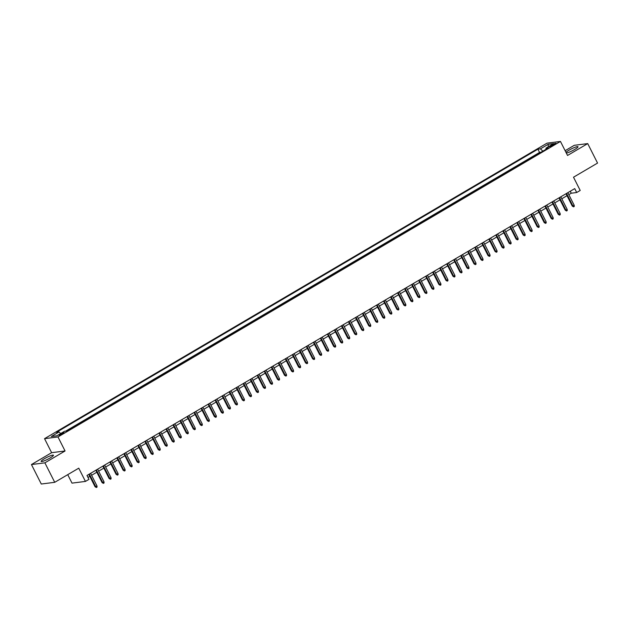 <?xml version="1.0" encoding="UTF-8"?>
<svg xmlns="http://www.w3.org/2000/svg" width="629" height="629" viewBox="0 0 629 629"><rect width="100%" height="100%" fill="white"/><g stroke="black" fill="none" stroke-linecap="round" stroke-linejoin="round"><path stroke-width="0.94" d="M50.123 457.967A6.888 1.038 -26.8 0 0 53.434 455.223A6.888 1.038 -26.8 0 0 44.455 458.69A6.888 1.038 -26.8 0 0 41.144 461.434A6.888 1.038 -26.8 0 0 50.123 457.967M566.32 153.051A6.888 1.038 -26.8 0 0 574.702 149.466A6.888 1.038 -26.8 0 0 578.02 146.722A6.888 1.038 -26.8 0 0 569.041 150.189A6.888 1.038 -26.8 0 0 565.974 152.383M62.688 433.766A2.823 0.425 -26.8 0 0 64.048 432.642A2.823 0.425 -26.8 0 0 60.36 434.065A2.823 0.425 -26.8 0 0 59 435.189A2.823 0.425 -26.8 0 0 62.688 433.766M67.735 474.659L72.013 483.127L85.442 481.413L88.956 479.353L86.991 475.461L574.725 188.621L576.691 192.513L580.205 190.453L573.514 177.213L597.55 163.076L587.714 143.601L574.277 145.315L565.125 150.701M31.45 464.556L41.286 484.023L54.723 482.309L44.887 462.842L65.062 450.977L57.978 436.951L44.541 438.665L51.625 452.683L31.45 464.556L44.887 462.842M57.978 436.951L560.455 141.446L547.018 143.16L44.541 438.665M536.741 154.742L540.806 152.352M533.762 156.417L529.728 158.87M522.707 162.997L526.772 160.607M515.686 167.125L519.758 164.727M508.672 171.253L512.737 168.855M501.651 175.381L505.724 172.983M494.638 179.509L498.703 177.111M487.617 183.629L491.681 181.238M480.603 187.757L484.668 185.366M473.582 191.884L477.647 189.494M466.561 196.012L470.634 193.622M459.547 200.14L463.612 197.75M452.526 204.268L456.599 201.878M445.513 208.396L449.578 206.005M438.492 212.523L442.564 210.133M431.478 216.651L435.543 214.261M424.457 220.779L428.522 218.381M417.436 224.907L421.509 222.509M410.423 229.035L414.487 226.637M403.401 233.155L407.474 230.764M396.388 237.282L400.453 234.892M389.367 241.41L393.44 239.02M382.353 245.538L386.418 243.148M375.332 249.666L379.397 247.276M368.311 253.794L372.384 251.403M361.298 257.921L365.363 255.531M354.276 262.049L358.349 259.659M347.263 266.177L351.328 263.787M340.242 270.305L344.315 267.907M333.228 274.433L337.293 272.035M326.207 278.561L330.272 276.162M319.186 282.68L323.259 280.29M312.173 286.808L316.238 284.418M305.151 290.936L309.224 288.546M298.138 295.064L302.203 292.674M291.117 299.192L295.19 296.802M284.104 303.32L288.168 300.929M277.082 307.447L281.147 305.057M270.061 311.575L274.134 309.185M263.048 315.703L267.113 313.313M256.027 319.831L260.099 317.433M249.013 323.959L253.078 321.561M241.992 328.086L246.065 325.688M234.979 332.206L239.044 329.816M227.957 336.334L232.022 333.944M220.936 340.462L225.009 338.072M213.923 344.59L217.988 342.2M206.902 348.718L210.974 346.327M199.888 352.845L203.953 350.455M192.867 356.973L196.94 354.583M185.854 361.101L189.919 358.711M178.833 365.229L182.897 362.839M171.811 369.357L175.884 366.959M164.798 373.484L168.863 371.086M157.777 377.612L161.85 375.214M150.763 381.732L154.828 379.342M143.742 385.86L147.815 383.47M136.729 389.988L140.794 387.598M129.708 394.116L133.773 391.725M122.686 398.243L126.759 395.853M115.673 402.371L119.738 399.981M108.652 406.499L112.725 404.109M101.639 410.627L105.703 408.237M94.617 414.755L98.69 412.365M87.604 418.883L91.669 416.484M80.583 423.01L84.648 420.612M73.569 427.138L77.634 424.74M66.918 430.967L70.613 428.868M552.419 144.701L550.87 145.613A2.736 0.409 -26.8 0 0 549.557 146.699A2.736 0.409 -26.8 0 0 553.127 145.323L554.668 144.418A2.736 0.409 -26.8 0 0 555.989 143.326A2.736 0.409 -26.8 0 0 552.419 144.701L552.82 145.496M542.835 151.157L540.453 148.845L537.913 149.175L56.484 432.296L59.032 431.974L51.311 436.51L56.83 435.811L64.551 431.266L67.091 430.944L548.512 147.823L545.972 148.145L546.011 149.293M540.453 148.845L548.173 144.308L553.693 143.601L545.972 148.145M540.783 152.289L539.564 152.446L65.699 431.124M85.442 481.413L78.759 468.173L54.723 482.309M560.455 141.446L567.539 155.465L587.714 143.601M568.82 194.636L571.25 193.213L576.691 192.513M87.981 477.419L89.805 476.342M91.606 475.28L96.827 472.214M98.627 471.16L103.848 468.086M105.641 467.033L110.861 463.958M112.662 462.905L117.882 459.83M119.683 458.777L124.896 455.703M126.696 454.649L131.917 451.583M133.718 450.521L138.93 447.455M140.731 446.393L145.952 443.327M147.752 442.266L152.965 439.199M154.765 438.138L159.986 435.071M161.787 434.01L167.007 430.944M168.808 429.882L174.021 426.816M175.821 425.754L181.042 422.688M182.842 421.634L188.055 418.56M189.856 417.507L195.076 414.432M196.877 413.379L202.09 410.305M203.89 409.251L209.111 406.177M210.912 405.123L216.132 402.057M217.933 400.995L223.146 397.929M224.946 396.868L230.167 393.801M231.967 392.74L237.18 389.673M238.981 388.612L244.201 385.546M246.002 384.484L251.215 381.418M253.015 380.356L258.236 377.29M260.036 376.228L265.257 373.162M267.05 372.109L272.271 369.034M274.071 367.981L279.292 364.906M281.092 363.853L286.305 360.779M288.106 359.725L293.326 356.651M295.127 355.597L300.34 352.531M302.14 351.469L307.361 348.403M309.161 347.342L314.382 344.275M316.175 343.214L321.395 340.147M323.196 339.086L328.417 336.02M330.217 334.958L335.43 331.892M337.23 330.83L342.451 327.764M344.252 326.703L349.465 323.636M351.265 322.583L356.486 319.508M358.286 318.455L363.507 315.381M365.3 314.327L370.52 311.253M372.321 310.199L377.542 307.125M379.342 306.071L384.555 303.005M386.355 301.944L391.576 298.877M393.377 297.816L398.589 294.749M400.39 293.688L405.611 290.622M407.411 289.56L412.632 286.494M414.425 285.432L419.645 282.366M421.446 281.305L426.666 278.238M428.467 277.177L433.68 274.11M435.48 273.057L440.701 269.983M442.501 268.929L447.714 265.855M449.515 264.801L454.736 261.727M456.536 260.673L461.757 257.599M463.549 256.546L468.77 253.479M470.571 252.418L475.791 249.351M477.592 248.29L482.805 245.224M484.605 244.162L489.826 241.096M491.626 240.034L496.839 236.968M498.64 235.906L503.86 232.84M505.661 231.779L510.882 228.712M512.674 227.651L517.895 224.584M519.696 223.531L524.916 220.457M526.717 219.403L531.93 216.329M533.73 215.275L538.951 212.201M540.751 211.147L545.964 208.073M547.765 207.02L552.985 203.953M554.786 202.892L560.007 199.825M561.799 198.764L567.02 195.698M570.259 191.247L571.25 193.213M539.564 152.446L537.913 149.175M59.032 431.974L60.659 433.554M548.291 146.777L548.173 144.308M65.062 450.977L51.625 452.683M566.029 193.732L572.264 206.076L572.917 205.99L566.564 193.417M574.183 205.251L574.269 206.446L573.562 206.855L572.917 205.99L574.183 205.251L567.83 192.678M573.562 206.855L572.264 206.076M559.016 197.86L565.243 210.204L565.903 210.117L559.551 197.545M567.161 209.378L567.248 210.573L566.548 210.982L565.903 210.117L567.161 209.378L560.809 196.806M566.548 210.982L565.243 210.204M551.995 201.988L558.23 214.332L558.882 214.245L552.529 201.673M560.148 213.506L560.235 214.701L559.527 215.11L558.882 214.245L560.148 213.506L553.795 200.934M559.527 215.11L558.23 214.332M544.973 206.115L551.208 218.46L551.861 218.373L545.516 205.801M553.127 217.634L553.213 218.829L552.514 219.238L551.861 218.373L553.127 217.634L546.774 205.062M552.514 219.238L551.208 218.46M537.96 210.243L544.195 222.587L544.848 222.501L538.495 209.929M546.114 221.754L546.192 222.957L545.492 223.366L544.848 222.501L546.114 221.754L539.761 209.182M545.492 223.366L544.195 222.587M530.939 214.371L537.174 226.707L537.826 226.629L531.481 214.057M539.092 225.882L539.179 227.085L538.479 227.494L537.826 226.629L539.092 225.882L532.739 213.31M538.479 227.494L537.174 226.707M523.926 218.499L530.161 230.835L530.813 230.757L524.46 218.184M532.071 230.01L532.158 231.205L531.458 231.621L530.813 230.757L532.071 230.01L525.726 217.437M531.458 231.621L530.161 230.835M516.904 222.627L523.139 234.963L523.792 234.884L517.439 222.312M525.058 234.137L525.144 235.332L524.437 235.749L523.792 234.884L525.058 234.137L518.705 221.565M524.437 235.749L523.139 234.963M509.891 226.754L516.118 239.091L516.779 239.012L510.426 226.44M518.037 238.265L518.123 239.46L517.423 239.877L516.779 239.012L518.037 238.265L511.684 225.693M517.423 239.877L516.118 239.091M502.87 230.882L509.105 243.219L509.757 243.14L503.404 230.56M511.023 242.393L511.11 243.588L510.402 244.005L509.757 243.14L511.023 242.393L504.67 229.821M510.402 244.005L509.105 243.219M495.849 235.01L502.084 247.346L502.736 247.26L496.391 234.688M504.002 246.521L504.088 247.716L503.389 248.133L502.736 247.26L504.002 246.521L497.649 233.949M503.389 248.133L502.084 247.346M488.835 239.13L495.07 251.474L495.723 251.388L489.37 238.816M496.989 250.649L497.067 251.844L496.367 252.26L495.723 251.388L496.989 250.649L490.636 238.077M496.367 252.26L495.07 251.474M481.814 243.258L488.049 255.602L488.702 255.516L482.357 242.943M489.967 254.776L490.054 255.972L489.354 256.38L488.702 255.516L489.967 254.776L483.615 242.204M489.354 256.38L488.049 255.602M474.801 247.386L481.036 259.73L481.688 259.643L475.335 247.071M482.946 258.904L483.033 260.099L482.333 260.508L481.688 259.643L482.946 258.904L476.601 246.332M482.333 260.508L481.036 259.73M467.779 251.514L474.014 263.858L474.667 263.771L468.314 251.199M475.933 263.032L476.019 264.227L475.312 264.636L474.667 263.771L475.933 263.032L469.58 250.46M475.312 264.636L474.014 263.858M460.766 255.641L466.993 267.985L467.654 267.899L461.301 255.327M468.912 267.16L468.998 268.355L468.298 268.764L467.654 267.899L468.912 267.16L462.559 254.588M468.298 268.764L466.993 267.985M453.745 259.769L459.98 272.113L460.632 272.027L454.28 259.455M461.898 271.288L461.985 272.483L461.277 272.892L460.632 272.027L461.898 271.288L455.545 258.708M461.277 272.892L459.98 272.113M446.724 263.897L452.959 276.241L453.611 276.155L447.266 263.582M454.877 275.408L454.964 276.611L454.264 277.019L453.611 276.155L454.877 275.408L448.524 262.836M454.264 277.019L452.959 276.241M439.71 268.025L445.945 280.361L446.598 280.282L440.245 267.71M447.864 279.535L447.942 280.731L447.243 281.147L446.598 280.282L447.864 279.535L441.511 266.963M447.243 281.147L445.945 280.361M432.689 272.153L438.924 284.489L439.577 284.41L433.232 271.838M440.843 283.663L440.929 284.858L440.229 285.275L439.577 284.41L440.843 283.663L434.49 271.091M440.229 285.275L438.924 284.489M425.676 276.28L431.911 288.617L432.563 288.538L426.21 275.966M433.821 287.791L433.908 288.986L433.208 289.403L432.563 288.538L433.821 287.791L427.476 275.219M433.208 289.403L431.911 288.617M418.655 280.408L424.889 292.744L425.542 292.666L419.189 280.094M426.808 291.919L426.894 293.114L426.187 293.531L425.542 292.666L426.808 291.919L420.455 279.347M426.187 293.531L424.889 292.744M411.641 284.536L417.868 296.872L418.529 296.786L412.176 284.214M419.787 296.047L419.873 297.242L419.173 297.659L418.529 296.786L419.787 296.047L413.442 283.475M419.173 297.659L417.868 296.872M404.62 288.656L410.855 301L411.508 300.914L405.155 288.341M412.773 300.175L412.86 301.37L412.152 301.786L411.508 300.914L412.773 300.175L406.42 287.602M412.152 301.786L410.855 301M397.599 292.784L403.834 305.128L404.486 305.041L398.141 292.469M405.752 304.302L405.839 305.497L405.139 305.906L404.486 305.041L405.752 304.302L399.399 291.73M405.139 305.906L403.834 305.128M390.585 296.912L396.82 309.256L397.473 309.169L391.12 296.597M398.739 308.43L398.817 309.625L398.118 310.034L397.473 309.169L398.739 308.43L392.386 295.858M398.118 310.034L396.82 309.256M383.564 301.039L389.799 313.384L390.452 313.297L384.107 300.725M391.718 312.558L391.804 313.753L391.104 314.162L390.452 313.297L391.718 312.558L385.365 299.986M391.104 314.162L389.799 313.384M376.551 305.167L382.786 317.511L383.438 317.425L377.086 304.853M384.696 316.686L384.783 317.881L384.083 318.29L383.438 317.425L384.696 316.686L378.351 304.114M384.083 318.29L382.786 317.511M369.53 309.295L375.765 321.639L376.417 321.553L370.064 308.981M377.683 320.814L377.77 322.009L377.062 322.418L376.417 321.553L377.683 320.814L371.33 308.234M377.062 322.418L375.765 321.639M362.516 313.423L368.743 325.767L369.404 325.68L363.051 313.108M370.662 324.934L370.748 326.137L370.049 326.545L369.404 325.68L370.662 324.934L364.317 312.361M370.049 326.545L368.743 325.767M355.495 317.551L361.73 329.887L362.383 329.808L356.03 317.236M363.648 329.061L363.735 330.256L363.027 330.673L362.383 329.808L363.648 329.061L357.296 316.489M363.027 330.673L361.73 329.887M348.474 321.678L354.709 334.015L355.361 333.936L349.016 321.364M356.627 333.189L356.714 334.384L356.014 334.801L355.361 333.936L356.627 333.189L350.274 320.617M356.014 334.801L354.709 334.015M341.461 325.806L347.695 338.143L348.348 338.064L341.995 325.492M349.614 337.317L349.693 338.512L348.993 338.929L348.348 338.064L349.614 337.317L343.261 324.745M348.993 338.929L347.695 338.143M334.439 329.934L340.674 342.27L341.327 342.192L334.982 329.62M342.593 341.445L342.679 342.64L341.979 343.057L341.327 342.192L342.593 341.445L336.24 328.873M341.979 343.057L340.674 342.27M327.426 334.062L333.661 346.398L334.313 346.32L327.961 333.74M335.572 345.573L335.658 346.768L334.958 347.184L334.313 346.32L335.572 345.573L329.226 333M334.958 347.184L333.661 346.398M320.405 338.182L326.64 350.526L327.292 350.439L320.939 337.867M328.558 349.7L328.645 350.896L327.937 351.312L327.292 350.439L328.558 349.7L322.205 337.128M327.937 351.312L326.64 350.526M313.391 342.31L319.618 354.654L320.279 354.567L313.926 341.995M321.537 353.828L321.623 355.023L320.924 355.432L320.279 354.567L321.537 353.828L315.192 341.256M320.924 355.432L319.618 354.654M306.37 346.437L312.605 358.782L313.258 358.695L306.905 346.123M314.524 357.956L314.61 359.151L313.902 359.56L313.258 358.695L314.524 357.956L308.171 345.384M313.902 359.56L312.605 358.782M299.357 350.565L305.584 362.909L306.237 362.823L299.891 350.251M307.502 362.084L307.589 363.279L306.889 363.688L306.237 362.823L307.502 362.084L301.149 349.512M306.889 363.688L305.584 362.909M292.336 354.693L298.571 367.037L299.223 366.951L292.87 354.379M300.489 366.212L300.568 367.407L299.868 367.816L299.223 366.951L300.489 366.212L294.136 353.64M299.868 367.816L298.571 367.037M285.314 358.821L291.549 371.165L292.202 371.079L285.857 358.506M293.468 370.339L293.554 371.535L292.855 371.943L292.202 371.079L293.468 370.339L287.115 357.759M292.855 371.943L291.549 371.165M278.301 362.949L284.536 375.293L285.189 375.206L278.836 362.634M286.447 374.459L286.533 375.662L285.833 376.071L285.189 375.206L286.447 374.459L280.102 361.887M285.833 376.071L284.536 375.293M271.28 367.077L277.515 379.413L278.167 379.334L271.814 366.762M279.433 378.587L279.52 379.782L278.812 380.199L278.167 379.334L279.433 378.587L273.08 366.015M278.812 380.199L277.515 379.413M264.266 371.204L270.501 383.541L271.154 383.462L264.801 370.89M272.412 382.715L272.499 383.91L271.799 384.327L271.154 383.462L272.412 382.715L266.067 370.143M271.799 384.327L270.501 383.541M257.245 375.332L263.48 387.668L264.133 387.59L257.78 375.018M265.399 386.843L265.485 388.038L264.778 388.455L264.133 387.59L265.399 386.843L259.046 374.271M264.778 388.455L263.48 387.668M250.232 379.46L256.459 391.796L257.112 391.718L250.767 379.145M258.377 390.971L258.464 392.166L257.764 392.582L257.112 391.718L258.377 390.971L252.025 378.399M257.764 392.582L256.459 391.796M243.211 383.588L249.446 395.924L250.098 395.845L243.745 383.265M251.364 395.098L251.443 396.294L250.743 396.71L250.098 395.845L251.364 395.098L245.011 382.526M250.743 396.71L249.446 395.924M236.189 387.708L242.424 400.052L243.077 399.965L236.732 387.393M244.343 399.226L244.429 400.421L243.73 400.838L243.077 399.965L244.343 399.226L237.99 386.654M243.73 400.838L242.424 400.052M229.176 391.836L235.411 404.18L236.064 404.093L229.711 391.521M237.322 403.354L237.408 404.549L236.708 404.958L236.064 404.093L237.322 403.354L230.977 390.782M236.708 404.958L235.411 404.18M222.155 395.963L228.39 408.307L229.042 408.221L222.69 395.649M230.308 407.482L230.395 408.677L229.687 409.086L229.042 408.221L230.308 407.482L223.955 394.91M229.687 409.086L228.39 408.307M215.142 400.091L221.377 412.435L222.029 412.349L215.676 399.777M223.287 411.61L223.374 412.805L222.674 413.214L222.029 412.349L223.287 411.61L216.942 399.038M222.674 413.214L221.377 412.435M208.12 404.219L214.355 416.563L215.008 416.477L208.655 403.904M216.274 415.738L216.36 416.933L215.653 417.341L215.008 416.477L216.274 415.738L209.921 403.165M215.653 417.341L214.355 416.563M201.107 408.347L207.334 420.691L207.995 420.604L201.642 408.032M209.253 419.865L209.339 421.06L208.639 421.469L207.995 420.604L209.253 419.865L202.9 407.285M208.639 421.469L207.334 420.691M194.086 412.475L200.321 424.819L200.973 424.732L194.62 412.16M202.239 423.985L202.318 425.188L201.618 425.597L200.973 424.732L202.239 423.985L195.886 411.413M201.618 425.597L200.321 424.819M187.065 416.602L193.3 428.939L193.952 428.86L187.607 416.288M195.218 428.113L195.305 429.316L194.605 429.725L193.952 428.86L195.218 428.113L188.865 415.541M194.605 429.725L193.3 428.939M180.051 420.73L186.286 433.066L186.939 432.988L180.586 420.416M188.197 432.241L188.283 433.436L187.584 433.853L186.939 432.988L188.197 432.241L181.852 419.669M187.584 433.853L186.286 433.066M173.03 424.858L179.265 437.194L179.918 437.116L173.565 424.544M181.183 436.369L181.27 437.564L180.57 437.981L179.918 437.116L181.183 436.369L174.831 423.797M180.57 437.981L179.265 437.194M166.017 428.986L172.252 441.322L172.904 441.244L166.551 428.671M174.162 440.497L174.249 441.692L173.549 442.108L172.904 441.244L174.162 440.497L167.817 427.924M173.549 442.108L172.252 441.322M158.995 433.114L165.23 445.45L165.883 445.371L159.53 432.791M167.149 444.624L167.235 445.819L166.528 446.236L165.883 445.371L167.149 444.624L160.796 432.052M166.528 446.236L165.23 445.45M151.982 437.234L158.209 449.578L158.87 449.491L152.517 436.919M160.128 448.752L160.214 449.947L159.514 450.364L158.87 449.491L160.128 448.752L153.775 436.18M159.514 450.364L158.209 449.578M144.961 441.361L151.196 453.706L151.848 453.619L145.496 441.047M153.114 452.88L153.193 454.075L152.493 454.492L151.848 453.619L153.114 452.88L146.761 440.308M152.493 454.492L151.196 453.706M137.94 445.489L144.175 457.833L144.827 457.747L138.482 445.175M146.093 457.008L146.18 458.203L145.48 458.612L144.827 457.747L146.093 457.008L139.74 444.436M145.48 458.612L144.175 457.833M130.926 449.617L137.161 461.961L137.814 461.875L131.461 449.303M139.072 461.136L139.158 462.331L138.459 462.74L137.814 461.875L139.072 461.136L132.727 448.563M138.459 462.74L137.161 461.961M123.905 453.745L130.14 466.089L130.793 466.003L124.44 453.43M132.059 465.263L132.145 466.459L131.445 466.867L130.793 466.003L132.059 465.263L125.706 452.691M131.445 466.867L130.14 466.089M116.892 457.873L123.127 470.217L123.779 470.13L117.426 457.558M125.037 469.391L125.124 470.586L124.424 470.995L123.779 470.13L125.037 469.391L118.692 456.811M124.424 470.995L123.127 470.217M109.871 462.001L116.106 474.345L116.758 474.258L110.405 461.686M118.024 473.511L118.11 474.714L117.403 475.123L116.758 474.258L118.024 473.511L111.671 460.939M117.403 475.123L116.106 474.345M102.857 466.128L109.084 478.465L109.745 478.386L103.392 465.814M111.003 477.639L111.089 478.842L110.389 479.251L109.745 478.386L111.003 477.639L104.65 465.067M110.389 479.251L109.084 478.465M95.836 470.256L102.071 482.592L102.724 482.514L96.371 469.942M103.989 481.767L104.076 482.962L103.368 483.379L102.724 482.514L103.989 481.767L97.637 469.195M103.368 483.379L102.071 482.592M88.815 474.384L95.05 486.72L95.702 486.642L89.357 474.069M96.968 485.895L97.055 487.09L96.355 487.506L95.702 486.642L96.968 485.895L90.615 473.322M96.355 487.506L95.05 486.72M551.216 146.29L550.87 145.613"/></g></svg>
